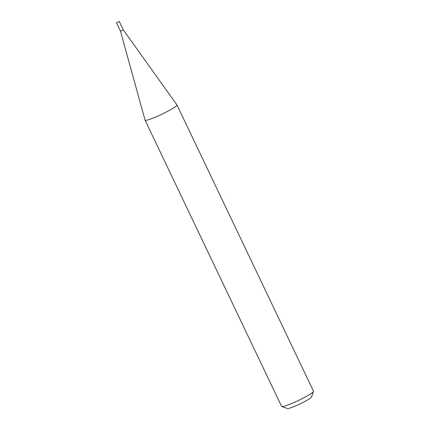 <?xml version="1.0" encoding="UTF-8"?>
<svg xmlns="http://www.w3.org/2000/svg" width="430" height="430" viewBox="0 0 430 430"><rect width="100%" height="100%" fill="white"/><g stroke="black" fill="none" stroke-linecap="round" stroke-linejoin="round"><path stroke-width="0.64" d="M120.491 31.202L123.297 29.869L176.934 104.898A17.668 1.908 -25.5 0 1 176.95 104.931A17.668 1.908 -25.5 0 1 174.064 107.613A17.668 1.908 -25.5 0 1 156.579 116.643A17.668 1.908 -25.5 0 1 145.06 120.142A17.668 1.908 -25.5 0 1 145.05 120.104L120.497 31.207L116.503 22.838L119.309 21.5L116.503 22.838M313.491 391.434L311.481 397.008A13.427 1.451 154.5 0 1 309.288 398.873A13.427 1.451 154.5 0 1 296.641 405.458A13.427 1.451 154.5 0 1 287.39 408.5L281.79 406.554A17.668 1.908 -25.5 0 0 293.964 402.55A17.668 1.908 -25.5 0 0 310.605 393.885A17.668 1.908 -25.5 0 0 313.491 391.434A17.668 1.908 -25.5 0 0 313.497 391.203L176.95 104.931M145.06 120.142L281.607 406.414A17.668 1.908 -25.5 0 0 281.79 406.554M123.297 29.869L119.309 21.5"/></g></svg>

